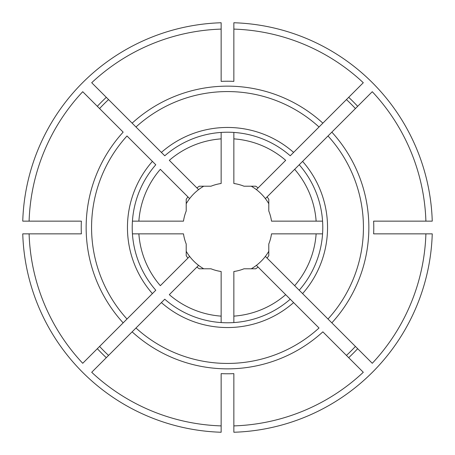 <?xml version="1.0" encoding="UTF-8"?>
<svg xmlns="http://www.w3.org/2000/svg" width="455" height="455" viewBox="0 0 455 455"><rect width="100%" height="100%" fill="white"/><g stroke="black" fill="none" stroke-linecap="round" stroke-linejoin="round"><path stroke-width="0.68" d="M258.093 267.074A50.022 50.022 0 0 1 255.738 268.786L244.005 268.786A44.465 44.465 0 0 1 233.853 271.51L233.853 316.134A88.862 88.862 0 0 0 285.683 294.664L256.392 265.379A47.639 47.639 0 0 0 268.786 251.268M233.853 322.567L233.853 316.134M285.683 294.664L290.233 299.214L285.683 294.664M135.977 328.004A135.931 135.931 0 0 0 319.023 328.004L290.233 299.214A95.277 95.277 0 0 1 164.767 299.214L132.138 331.843A141.357 141.357 0 0 0 322.862 331.843L363.295 372.275A198.499 198.499 0 0 1 233.853 425.897L233.853 373.635A146.271 146.271 0 0 1 221.147 373.635L221.147 425.897A198.499 198.499 0 0 1 91.705 372.275L135.977 328.004M187.926 196.907L160.336 169.317A88.862 88.862 0 0 0 138.866 221.147L183.49 221.147A44.465 44.465 0 0 1 186.214 210.995L186.214 199.262A50.022 50.022 0 0 1 187.926 196.907L189.621 198.607A47.639 47.639 0 0 0 186.214 203.732M138.866 221.147L132.433 221.147M29.103 233.853L81.365 233.853A146.271 146.271 0 0 1 81.365 221.147L29.103 221.147A198.499 198.499 0 0 1 82.725 91.705L123.157 132.138A141.357 141.357 0 0 0 123.157 322.862L126.996 319.023A135.931 135.931 0 0 1 126.996 135.977L155.786 164.767A95.277 95.277 0 0 0 155.786 290.233L82.725 363.295A198.499 198.499 0 0 1 29.103 233.853L22.75 233.853A204.847 204.847 0 0 0 221.147 432.25L221.147 425.897M233.853 425.897L233.853 432.25A204.847 204.847 0 0 0 432.25 233.853L425.897 233.853A198.499 198.499 0 0 1 372.275 363.295L265.379 256.392M425.897 233.853L373.635 233.853A146.271 146.271 0 0 0 373.635 221.147L425.897 221.147A198.499 198.499 0 0 0 372.275 91.705L267.074 196.907A50.022 50.022 0 0 1 268.786 199.262L268.786 210.995A44.465 44.465 0 0 1 271.51 221.147L316.134 221.147A88.862 88.862 0 0 0 294.664 169.317L299.214 164.767A95.277 95.277 0 0 1 299.214 290.233L294.664 285.683A88.862 88.862 0 0 0 316.134 233.853L271.51 233.853A44.465 44.465 0 0 1 268.786 244.005L268.786 255.738A50.022 50.022 0 0 1 267.074 258.093M258.093 187.926A50.022 50.022 0 0 0 255.738 186.214L244.005 186.214A44.465 44.465 0 0 0 233.853 183.49L233.853 138.866A88.862 88.862 0 0 1 285.683 160.336L256.392 189.621A47.639 47.639 0 0 0 251.268 186.214M233.853 138.866L233.853 132.433M267.074 196.907L265.379 198.607A47.639 47.639 0 0 1 268.786 203.732M322.567 221.147L316.134 221.147M331.843 322.862L328.004 319.023A135.931 135.931 0 0 0 328.004 135.977L331.843 132.138A141.357 141.357 0 0 1 331.843 322.862M355.423 346.443A174.674 174.674 0 0 1 346.443 355.423M189.621 198.607A47.639 47.639 0 0 1 198.607 189.621L169.317 160.336A88.862 88.862 0 0 1 221.147 138.866L221.147 132.433M221.147 29.103L221.147 81.365A146.271 146.271 0 0 1 233.853 81.365L233.853 29.103A198.499 198.499 0 0 1 363.295 82.725L290.233 155.786A95.277 95.277 0 0 0 164.767 155.786L91.705 82.725A198.499 198.499 0 0 1 221.147 29.103L221.147 22.75A204.847 204.847 0 0 0 22.75 221.147L29.103 221.147M99.577 108.557A174.674 174.674 0 0 1 108.557 99.577M135.977 126.996L132.138 123.157A141.357 141.357 0 0 1 322.862 123.157L319.023 126.996A135.931 135.931 0 0 0 135.977 126.996M233.853 29.103L233.853 22.75A204.847 204.847 0 0 1 432.25 221.147L425.897 221.147M221.147 138.866L221.147 183.49A44.465 44.465 0 0 0 210.995 186.214L199.262 186.214A50.022 50.022 0 0 0 196.907 187.926M256.392 189.621A47.639 47.639 0 0 1 265.379 198.607M346.443 99.577A174.674 174.674 0 0 1 355.423 108.557M186.214 251.268A47.639 47.639 0 0 0 198.607 265.379L169.317 294.664A88.862 88.862 0 0 0 221.147 316.134L221.147 322.567M189.621 256.392L160.336 285.683A88.862 88.862 0 0 1 138.866 233.853L132.433 233.853M108.557 355.423A174.674 174.674 0 0 1 99.577 346.443M138.866 233.853L183.49 233.853A44.465 44.465 0 0 0 186.214 244.005L186.214 255.738A50.022 50.022 0 0 0 187.926 258.093M322.567 233.853L316.134 233.853M203.732 186.214A47.639 47.639 0 0 0 198.607 189.621M196.907 267.074A50.022 50.022 0 0 0 199.262 268.786L210.995 268.786A44.465 44.465 0 0 0 221.147 271.51L221.147 316.134M198.607 265.379A47.639 47.639 0 0 0 203.732 268.786M251.268 268.786A47.639 47.639 0 0 0 256.392 265.379M161.394 302.592A100.043 100.043 0 0 0 293.606 302.592M155.786 164.767A95.277 95.277 0 0 0 155.786 290.233M152.408 161.394A100.043 100.043 0 0 0 152.408 293.606M357.67 348.689A177.854 177.854 0 0 1 348.689 357.67M293.606 152.408A100.043 100.043 0 0 0 161.394 152.408M106.311 357.67A177.854 177.854 0 0 1 97.33 348.689M302.592 293.606A100.043 100.043 0 0 0 302.592 161.394M97.33 106.311A177.854 177.854 0 0 1 106.311 97.33M348.689 97.33A177.854 177.854 0 0 1 357.67 106.311"/></g></svg>
